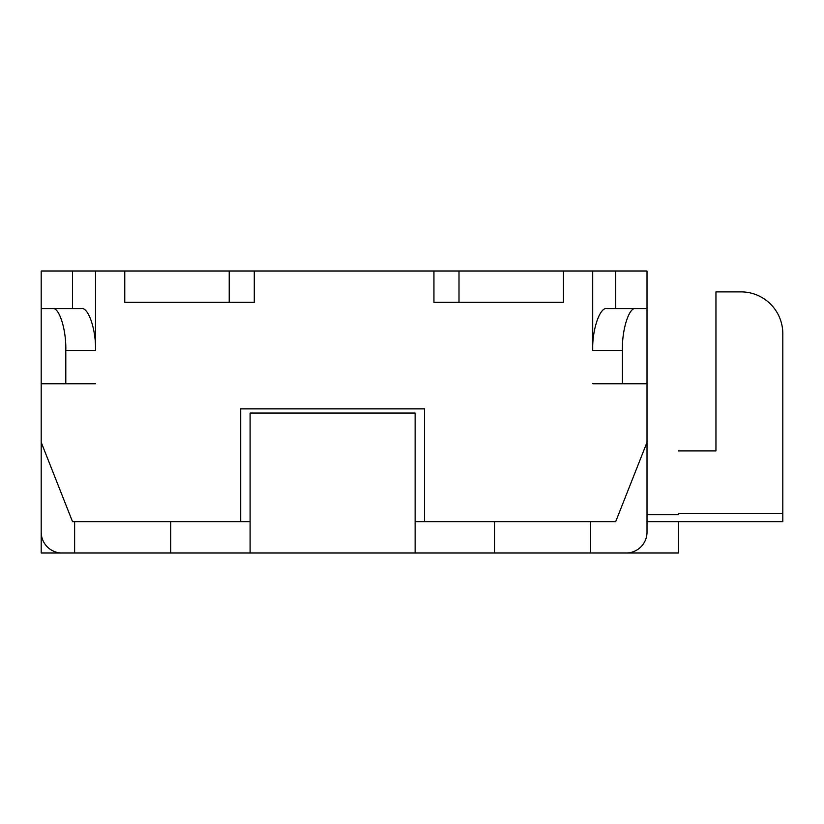 <?xml version="1.0" encoding="UTF-8"?>
<svg xmlns="http://www.w3.org/2000/svg" width="824" height="824" viewBox="0 0 824 824"><rect width="100%" height="100%" fill="white"/><g stroke="black" fill="none" stroke-linecap="round" stroke-linejoin="round"><path stroke-width="1.24" d="M41.2 308.598L41.2 383.799L95.512 383.799L65.796 383.799L65.796 350.375C66.394 329.703 59.071 306.724 52.479 308.598L41.2 308.598L41.2 270.993L124.764 270.993L124.764 302.326L254.276 302.326L254.276 270.993L433.939 270.993L433.939 302.326L563.451 302.326L563.451 270.993L592.703 270.993L592.703 350.375C592.065 329.703 599.913 306.724 606.989 308.598L647.015 308.598L647.015 270.993L592.703 270.993M458.999 302.326L458.999 270.993L563.451 270.993M433.939 270.993L458.999 270.993M124.764 270.993L254.276 270.993M229.216 302.326L229.216 270.993M678.348 450.893L715.953 450.893L715.953 291.881L741.023 291.881A41.777 41.777 0 0 1 782.8 333.658L782.8 513.568L678.348 513.568L678.348 514.609L647.015 514.609M782.8 513.568L782.8 521.674L678.348 521.674L678.348 553.007L41.2 553.007L41.2 521.674M415.131 521.674L615.683 521.674L647.015 442.292L647.015 532.119A20.888 20.888 0 0 1 626.127 553.007L590.612 553.007L590.612 521.674M41.2 383.799L41.2 442.292L72.533 521.674L250.105 521.674M647.015 308.598L647.015 450.893M52.479 308.598L81.226 308.598C88.292 306.724 96.15 329.703 95.512 350.375L95.512 270.993M424.535 521.674L424.535 408.869L240.701 408.869L240.701 521.674M647.015 383.799L592.703 383.799L622.419 383.799L622.419 350.375L592.703 350.375M615.683 270.993L615.683 308.598M72.533 270.993L72.533 308.598M41.2 442.292L41.2 532.119A20.888 20.888 0 0 0 62.088 553.007M647.015 521.674L678.348 521.674M415.131 553.007L415.131 413.04L250.105 413.04L250.105 553.007M494.513 521.674L494.513 553.007M74.624 521.674L74.624 553.007M170.722 521.674L170.722 553.007M635.737 308.598C629.145 306.724 621.821 329.703 622.419 350.375M95.512 350.375L65.796 350.375"/></g></svg>
